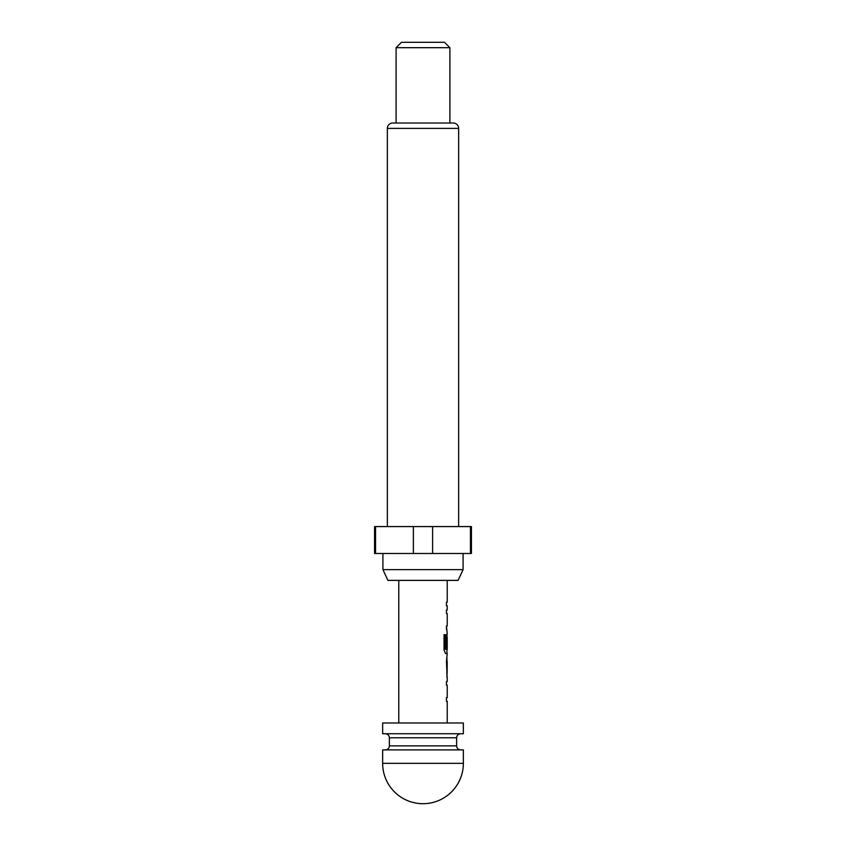 <?xml version="1.0" encoding="UTF-8"?>
<svg xmlns="http://www.w3.org/2000/svg" width="846" height="846" viewBox="0 0 846 846"><rect width="100%" height="100%" fill="white"/><g stroke="black" fill="none" stroke-linecap="round" stroke-linejoin="round"><path stroke-width="1.27" d="M447.217 677.392L447.217 681.559L446.466 681.559L446.466 685.228L447.217 685.228L447.217 697.59L446.466 697.59L446.466 701.271L447.217 701.271L447.217 722.981M446.466 697.59L446.466 701.271M446.942 657.839L446.942 661.361M446.942 673.723L446.942 677.255M447.016 633.855L446.942 637.091M446.942 649.453L446.942 653.524L445.535 653.524L447.217 653.524L446.466 661.117L447.079 677.392M447.122 637.091L446.466 647.772L447.1 647.772L447.217 637.091L447.217 649.453L445.705 649.453L445.62 634.669L444.055 634.669L444.055 650.098L445.535 653.524M447.217 580.388L447.217 602.109L446.466 602.109L446.466 605.778L447.217 605.778L447.217 609.945L446.466 609.945L446.466 613.614L447.217 613.614L447.217 625.977L446.466 625.977L447.217 633.813L446.466 637.239L446.466 647.772M446.466 625.977L446.466 629.657M446.466 602.109L446.466 605.778M382.646 763.346L382.646 749.894L463.354 749.894L463.354 763.346L382.646 763.346A40.354 40.354 0 0 0 423 803.7A40.354 40.354 0 0 0 463.354 763.346M463.354 722.981L382.646 722.981L382.646 733.746L463.354 733.746L463.354 722.981M398.783 580.388L398.783 722.981M446.466 681.559L446.466 685.228M446.466 609.945L446.466 613.614M447.217 661.361L447.122 673.723L447.217 661.361M458.067 580.388L387.933 580.388L382.91 569.633L463.09 569.633L458.067 580.388M382.91 553.485L382.91 569.633M463.09 553.485L463.09 569.633M458.648 526.582L458.648 128.391A5.383 5.383 0 0 0 453.266 123.019L392.734 123.019A5.383 5.383 0 0 0 387.352 128.391L387.352 526.582M396.097 47.683L401.48 42.3L444.52 42.3L449.903 47.683L396.097 47.683L396.097 123.019M449.903 47.683L449.903 123.019M470.461 526.582L471.434 526.582L471.434 553.485L470.461 553.485L470.461 526.582L374.567 526.582L374.567 553.485L413.387 553.485L413.387 526.582M432.613 526.582L432.613 553.485L413.387 553.485M375.539 526.582L375.539 553.485M432.613 553.485L470.461 553.485M445.366 649.21L445.366 634.669L444.055 634.669M446.836 673.479L447.1 661.604M385.332 733.746C387.806 734.011 389.149 735.354 389.372 737.786L456.629 737.786L456.629 745.855L389.372 745.855C389.149 748.287 387.806 749.63 385.332 749.894M458.648 128.391L387.352 128.391M456.629 737.786C456.851 735.354 458.194 734.011 460.668 733.746M389.372 737.786L389.372 745.855M456.629 745.855C456.851 748.287 458.194 749.63 460.668 749.894"/></g></svg>
